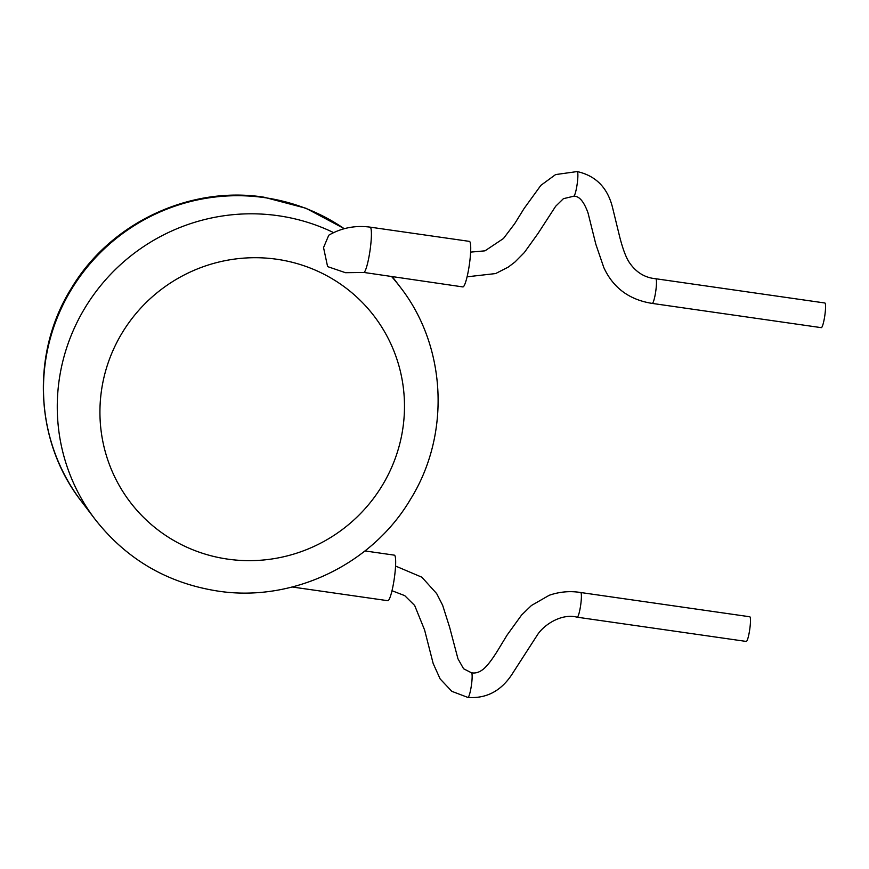 <?xml version="1.0" encoding="UTF-8"?>
<svg xmlns="http://www.w3.org/2000/svg" width="869" height="869" viewBox="0 0 869 869"><rect width="100%" height="100%" fill="white"/><g stroke="black" fill="none" stroke-linecap="round" stroke-linejoin="round"><path stroke-width="1.3" d="M395.547 566.045L421.878 577.212L436.683 593.625L442.636 605.248L449.653 627.353L457.952 658.778L463.59 668.772L471.411 672.758A12.459 1.771 98.2 0 1 471.422 672.758A12.459 1.771 98.2 0 1 471.139 687.053A12.459 1.771 98.2 0 1 467.87 697.438A12.459 1.771 98.2 0 1 467.87 697.427C486.998 698.806 502.119 690.453 513.242 672.367L537.118 635.358C543.353 625.159 561.265 613.014 577.157 617.196L746.232 641.431A12.459 1.771 98.1 0 0 749.491 631.057A12.459 1.771 98.1 0 0 749.762 616.762L580.688 592.517A12.459 1.771 98.1 0 1 580.416 606.812A12.459 1.771 98.1 0 1 577.157 617.196M292.223 586.999L387.802 600.696A23.007 3.27 -81.8 0 0 394.07 579.971A23.007 3.27 -81.8 0 0 394.743 555.432A23.007 3.27 -81.8 0 0 394.33 555.15L364.958 550.935M470.618 252.119L484.989 250.837L503.477 238.497L514.72 223.626L524.116 208.473L540.887 185.336L555.584 174.582L577.157 171.562A12.459 1.771 98.1 0 1 577.168 171.573A12.459 1.771 98.1 0 1 576.897 185.868A12.459 1.771 98.1 0 1 573.638 196.242A12.459 1.771 98.1 0 1 573.627 196.242C579.047 195.807 583.838 201.347 587.998 212.84L595.83 244.232L603.781 267.489C613.101 287.824 629.254 299.794 652.206 303.411L821.281 327.656A12.459 1.771 98.2 0 0 824.551 317.283A12.459 1.771 98.2 0 0 824.833 302.988L655.758 278.743A12.459 1.771 98.2 0 1 655.476 293.038A12.459 1.771 98.2 0 1 652.206 303.411M364.089 272.475L462.862 286.922A23.007 3.27 -81.8 0 0 469.13 266.196A23.007 3.27 -81.8 0 0 469.803 241.658A23.007 3.27 -81.8 0 0 469.39 241.376L370.075 227.135C355.28 225.18 341.506 227.863 328.775 235.206L323.54 247.578L327.602 266.598L345.482 272.703L364.089 272.475A23.007 3.27 -81.8 0 0 370.075 250.163A23.007 3.27 -81.8 0 0 370.498 227.417A23.007 3.27 -81.8 0 0 370.075 227.135M276.755 259.244A153.389 150.359 142.7 0 0 101.923 387.628A153.389 150.359 142.7 0 0 227.656 559.115A153.389 150.359 142.7 0 0 402.499 430.731A153.389 150.359 142.7 0 0 276.755 259.244M344.222 228.71A191.734 187.943 142.7 0 0 264.534 197.632A191.734 187.943 142.7 0 0 71.16 289.866A191.734 187.943 142.7 0 0 81.273 501.163L95.036 519.249A191.734 187.943 -37.3 0 1 84.934 307.963A191.734 187.943 -37.3 0 1 278.308 215.729A191.734 187.943 -37.3 0 1 333.62 232.62M391.734 276.722A191.734 187.943 -37.3 0 1 400.196 287.042L392.419 276.82M391.995 590.724L404.715 595.623L414.654 605.454L424.593 629.982L433.164 663.481L440.148 678.939L451.847 691.344L467.87 697.427M467.098 276.809L495.623 273.561L508.256 267.109L515.056 261.938L524.333 252.553L537.998 233.5L555.66 206.268L563.405 198.686L573.627 196.242M95.036 519.249C126.331 559.18 167.196 583.11 217.619 591.039C292.19 602.673 371.845 564.774 410.385 499.458C450.815 434.706 446.699 346.535 400.196 287.042M81.273 501.163C34.554 441.419 30.643 352.76 71.584 287.932C110.276 223.083 189.594 185.586 263.839 197.165L305.964 208.256L344.309 228.677M577.168 171.573C596.036 175.766 607.887 187.997 612.71 208.245L619.727 236.998C623.008 249.707 626.364 258.419 629.797 263.144C636.412 272.562 645.07 277.765 655.758 278.743M471.422 672.758C475.006 673.475 478.569 672.584 482.11 670.064C486.629 667.023 492.69 659.082 500.294 646.254L507.138 635.022L521.552 615.078L531.426 605.497L549.23 595.276C559.527 591.724 570.01 590.801 580.688 592.517"/></g></svg>
